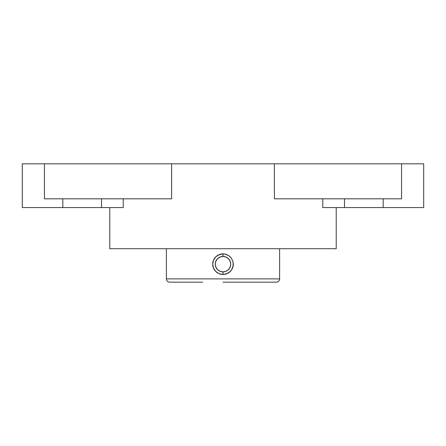 <?xml version="1.0" encoding="UTF-8"?>
<svg xmlns="http://www.w3.org/2000/svg" width="446" height="446" viewBox="0 0 446 446"><rect width="100%" height="100%" fill="white"/><g stroke="black" fill="none" stroke-linecap="round" stroke-linejoin="round"><path stroke-width="0.67" d="M217.28 272.723L219.058 273.677L215.73 271.452L214.442 269.886L213.149 267.154M214.442 258.446L215.725 256.89L219.053 254.66L223 253.874A10.291 10.291 0 0 0 212.709 264.171A10.291 10.291 0 0 0 223 274.463L219.053 273.677L215.719 271.441L213.489 268.102L212.709 264.16L213.495 260.224L215.725 256.89L217.28 255.614L220.993 254.075L225.024 254.081L228.731 255.619L231.558 258.451L233.096 262.159L233.091 266.184L231.552 269.891L228.72 272.729L225.007 274.262L223 274.463L219.058 273.677L220.034 274.028M214.766 270.343L215.145 270.817M212.709 264.327L212.775 265.325M212.77 263.023L212.709 264.138M215.139 257.526L214.76 258M216.806 255.948L216.332 256.327M219.053 254.666L220.017 254.32M223 282.179L276.314 282.179A3.295 3.295 0 0 0 279.609 278.889L166.391 278.889A3.295 3.295 0 0 0 169.686 282.179L202.595 282.179M169.937 282.179L169.686 282.179A3.295 3.295 0 0 1 166.391 278.889L166.391 248.729L166.391 278.889L279.609 278.889L279.609 248.729L279.609 278.889A3.295 3.295 0 0 1 276.314 282.179L276.057 282.179M212.909 266.19L212.709 264.16L213.495 260.224M219.053 273.677L216.338 272.015M220.976 274.262A10.291 10.291 0 0 1 220.993 254.075L223 253.874L223 256.45A7.721 7.721 0 0 1 230.721 264.171A7.721 7.721 0 0 1 223 271.887L223 274.463L223 271.887L225.955 271.302L228.458 269.629L230.13 267.121L230.721 264.171L230.13 261.217L228.458 258.713L225.955 257.035L223 256.45L220.045 257.035L217.542 258.713L215.87 261.217L215.279 264.171L215.87 267.121L217.542 269.629L220.045 271.302L223 271.887A7.721 7.721 0 0 1 215.279 264.171A7.721 7.721 0 0 1 223 256.45L223 253.874L225.024 254.081L228.731 255.619L231.558 258.451L233.096 262.159L233.291 264.177L232.505 268.118L231.552 269.891A10.291 10.291 0 0 0 233.291 264.177L233.291 264.171A10.291 10.291 0 0 1 231.552 269.891L230.275 271.447A10.291 10.291 0 0 0 231.552 269.897L232.505 268.113M227.917 273.208L225.018 274.262A10.291 10.291 0 0 0 230.275 271.452L226.947 273.677L223 274.463A10.291 10.291 0 0 0 231.552 269.897L231.558 269.886M109.783 207.563L109.783 248.729L336.217 248.729L336.217 207.563L336.217 248.729L109.783 248.729L109.783 207.563M123.235 207.563L123.235 198.816L123.235 207.563L62.825 207.563L62.825 198.816L62.825 207.563L22.3 207.563L101.51 207.563L101.51 198.816L101.51 207.563L117.421 207.563M156.953 198.816L171.621 198.816L171.621 163.821L274.379 163.821L274.379 198.816L274.379 163.821L171.621 163.821L171.621 198.816L44.433 198.816L44.433 163.821L22.3 163.821L44.433 163.821L44.433 198.816L48.804 198.816M322.765 207.563L322.765 198.816L322.765 207.563L344.49 207.563L344.49 198.816L344.49 207.563L322.765 207.563M397.196 198.816L274.379 198.816L401.567 198.816L401.567 163.821L274.379 163.821L423.7 163.821L423.7 207.563L423.7 163.821L401.567 163.821L401.567 198.816L383.175 198.816L383.175 207.563L423.7 207.563L344.49 207.563L383.175 207.563L383.175 198.816M44.433 198.816L171.621 198.816M171.621 163.821L44.433 163.821L171.621 163.821M274.379 198.816L289.047 198.816M227.287 270.588L228.458 269.629M229.417 259.879L228.458 258.713M218.713 257.749L217.542 258.713M216.583 268.459L217.542 269.629M230.27 256.885L228.72 255.614L225.966 254.315M231.552 258.446L230.855 257.52M232.968 261.596L232.851 261.183M233.291 264.01L233.225 263.012M233.23 265.32L233.291 264.199M230.861 270.811L231.24 270.337M229.194 272.389L229.668 272.01M226.947 273.677L227.822 273.259M220.993 274.262L223 274.463L225.983 274.022M223.452 282.179L238.827 282.179M228.726 272.723L229.417 272.216M233.091 266.184L232.723 267.544M233.269 264.852L233.158 265.816M233.241 263.146L233.291 264.155M228.72 255.614L227.549 254.939M229.657 256.316L230.264 256.879M225.007 254.075L223 253.874M216.617 256.099L217.263 255.625M212.909 262.153L213.244 260.899M212.709 264.171L212.759 265.197M212.731 263.486L212.842 262.527M213.032 266.73L212.909 266.195M214.76 270.337L214.454 269.902M22.3 163.821L22.3 207.563"/></g></svg>
